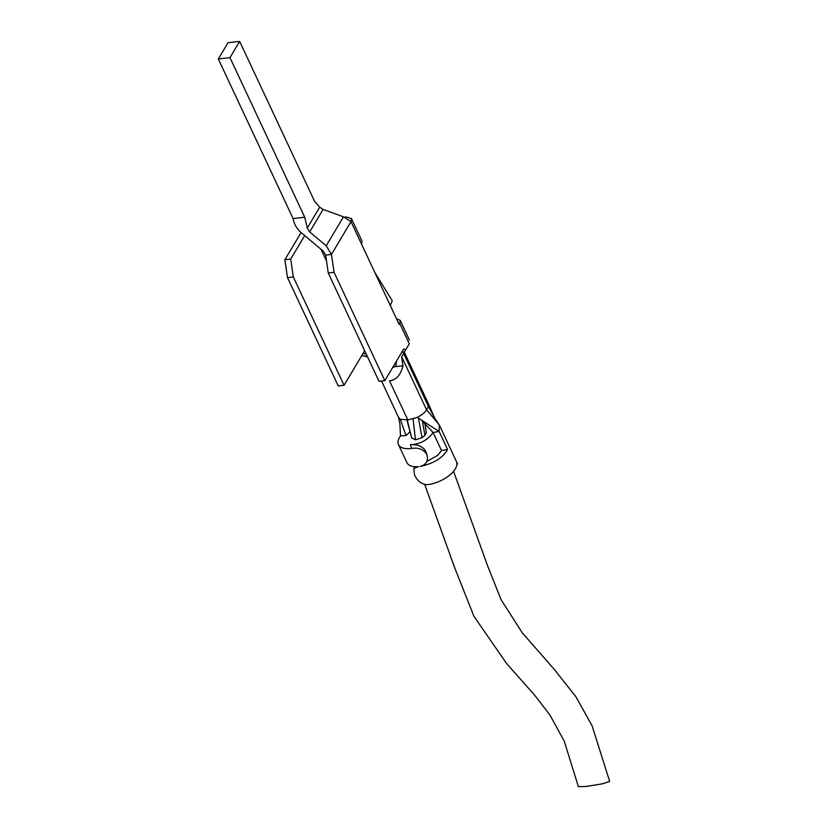 <?xml version="1.0" encoding="UTF-8"?>
<svg xmlns="http://www.w3.org/2000/svg" width="828" height="828" viewBox="0 0 828 828"><rect width="100%" height="100%" fill="white"/><g stroke="black" fill="none" stroke-linecap="round" stroke-linejoin="round"><path stroke-width="1.24" d="M374.784 272.402L392.255 300.74L390.288 305.553M287.492 277.628L338.238 385.941L344.055 385.279L293.319 276.966L287.492 277.628L284.873 259.723L290.7 259.06L304.683 235.607M366.255 354.105L362.995 353.525L344.055 385.279M361.66 355.761L367.249 356.216M410.046 431.647L406.041 435.611L400.307 419.299L407.831 419.941L417.271 417.374L439.119 431.46L447.565 449.49C443.063 457.739 433.924 463.401 420.169 466.485C426.472 464.622 428.676 460.554 426.782 454.293C423.408 449.293 418.388 447.348 411.713 448.455L410.377 444.605L413.348 444.501C421.918 443.146 428.5 439.161 433.085 432.526L421.338 419.837M425.706 451.219C423.18 447.099 419.103 444.936 413.482 444.739M453.568 471.298L487.516 565.638L501.085 599.669L522.199 632.727L554.429 669.573L575.936 696.793L592.134 725.918L609.677 781.466L601.904 783.909L586.255 786.465L578.368 786.6L564.261 741.205L549.813 714.843L534.495 694.971L506.581 663.538L473.926 616.301L454.851 568.174L424.733 484.566M406.89 462.593L407.138 463.059C408.794 465.843 412.613 467.044 418.585 466.671L413.845 468.348L414.466 474.692C417.136 480.851 421.317 484.194 427.031 484.701C443.404 482.993 460.254 469.528 456.331 461.32L457.605 464.022M447.565 449.49L441.531 450.556L437.66 455.4L426.906 461.382M426.503 425.416L425.313 425.468M425.074 423.874L426.348 432.682L424.95 423.739M422.332 420.914L424.971 435.342L422.032 437.681L415.449 439.813L411.661 437.857M426.348 432.682L424.971 435.342M392.565 367.653L395.712 366.318L396.653 360.801M328.261 272.992L325.642 255.076L331.459 254.413L334.088 272.329L328.261 272.992L378.996 381.304L384.823 380.642L403.764 348.878L405.596 349.985L409.301 343.775L399.758 323.406L399.148 324.421L361.567 244.177L362.022 241.145L351.465 218.613L346.363 216.998L344.52 217.205M399.758 323.406L400.214 320.364L396.467 318.687M417.271 417.374C421.897 415.004 424.981 412.479 426.544 409.798L428.48 406.548L428.759 404.509L404.281 352.179M428.759 404.509L434.628 417.964L439.502 425.385L456.404 461.465M405.596 349.985L401.632 356.609L426.544 409.798L439.264 424.93L439.119 431.46L433.085 432.526L441.531 450.556M434.628 417.964L428.48 406.548L403.567 353.359M361.567 244.177L351.01 221.645L343.506 216.812L323.096 209.412L319.691 207.217L314.412 200.976L239.665 41.4L228.021 42.725L218.323 58.974L229.977 57.649L304.725 217.226L293.081 218.551L218.323 58.974M239.665 41.4L229.977 57.649M334.088 272.329L384.823 380.642M304.725 217.226L307.281 228.021L309.662 231.933L326.211 245.812L331.459 254.413L351.01 221.645L351.465 218.613M325.642 255.076L323.251 251.163L301.061 232.564C296.89 228.694 294.344 224.523 293.433 220.051L293.081 218.551M401.632 356.609L402.977 365.769C400.649 375.115 396.167 380.145 389.512 380.839L407.831 419.941M413.089 418.989L415.449 439.813M411.713 448.455C404.923 449.231 400.586 448.093 398.692 445.029L398.444 444.564M398.692 445.029C397.274 442.721 397.875 439.658 400.493 435.859L399.903 423.832L398.465 417.074M406.041 435.611L400.493 435.859M381.522 381.015L398.661 417.612L400.307 419.299M367.58 356.93L365.386 356.433M364.672 350.72L362.995 353.525M321.026 249.3L326.511 260.996M301.071 232.575L284.873 259.723M293.319 276.966L290.7 259.06M418.482 418.15L422.032 437.681M307.281 228.021L319.691 207.217M323.096 209.412L309.662 231.933M343.506 216.812L326.211 245.812M401.725 352.293L404.395 351.983M402.977 365.769L395.422 366.628M407.231 420.034L411.754 438.24M426.058 452.057L427.124 455.131M409.425 340.029L400.214 320.364M411.702 438.064L406.838 419.517M415.811 466.764L414.393 467.81M406.921 462.655L398.475 444.626"/></g></svg>
